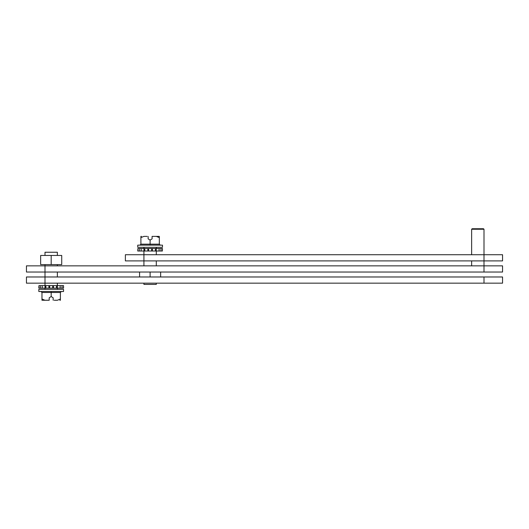 <?xml version="1.0" encoding="UTF-8"?>
<svg xmlns="http://www.w3.org/2000/svg" width="529" height="529" viewBox="0 0 529 529"><rect width="100%" height="100%" fill="white"/><g stroke="black" fill="none" stroke-linecap="round" stroke-linejoin="round"><path stroke-width="0.79" d="M38.921 288.107L38.921 285.634L38.815 288.107L63.546 288.107L63.546 285.634L63.447 288.107M52.728 288.107L52.728 285.634L60.161 285.634L60.161 288.107M53.442 285.634L53.442 288.107M56.497 288.107L56.497 285.634M49.633 288.107L49.633 285.634L52.728 285.634M48.919 288.107L48.919 285.634L49.633 285.634M48.919 285.634L45.864 285.634L45.864 288.107M45.044 288.107L45.044 285.634L45.864 285.634M42.208 288.107L42.208 285.634L45.044 285.634M42.208 285.634L40.316 285.634L40.316 288.107M38.921 285.634L40.316 285.634M62.045 288.107L62.045 285.634L63.447 285.634M62.045 285.634L60.161 285.634M57.317 288.107L57.317 285.634M51.181 264.612L61.721 264.612L61.721 255.461L40.647 255.461L40.647 264.612L51.181 264.612L51.181 255.461M57.363 255.461L57.363 252.247L44.998 252.247L44.998 255.461M63.546 289.343L38.815 289.343L38.815 291.492L63.546 291.492L63.546 289.343M51.181 291.492L51.181 292.484L41.97 292.484L40.984 291.492M54.17 300.254L57.41 300.254L60.392 299.017L60.392 292.484L61.384 291.492M53.158 300.214L53.158 297.781L51.181 296.544L49.204 297.781L49.204 300.254L48.199 300.254L49.204 300.214M51.181 296.544L51.181 292.484L60.392 292.484M41.97 292.484L41.97 299.017L44.958 300.254L48.199 300.254M41.97 300.254L41.97 299.017L41.97 300.254L44.958 300.254L42.525 300.254M60.392 299.017L60.392 299.87M60.392 300.254L59.837 300.254M484.002 272.032L502.55 272.032L502.55 265.849L484.002 265.849L484.002 272.032L44.998 272.032L44.998 265.849L26.45 265.849L26.45 272.032L44.998 272.032L44.998 283.16L26.45 283.16L26.45 276.978L502.55 276.978L502.55 283.16L44.998 283.16L44.998 285.634M484.002 229.242L471.637 229.242L472.126 228.746L483.506 228.746L484.002 229.242L484.002 260.903L502.55 260.903L502.55 254.72L125.38 254.72L125.38 260.903L484.002 260.903L484.002 265.849L44.998 265.849L44.998 264.612M137.851 248.537L137.745 251.011L137.851 248.537L139.246 248.537L139.246 251.011L137.851 251.011M162.377 248.537L162.377 251.011L162.476 248.537L139.246 248.537M139.246 251.011L141.137 251.011L141.137 248.537M143.974 248.537L143.974 251.011L141.137 251.011M144.794 248.537L144.794 251.011L143.974 251.011M144.794 251.011L147.849 251.011L147.849 248.537M148.57 248.537L148.57 251.011L147.849 251.011M151.658 248.537L151.658 251.011L148.57 251.011M152.372 248.537L152.372 251.011L151.658 251.011M152.372 251.011L155.427 251.011L155.427 248.537M156.247 248.537L156.247 251.011L155.427 251.011M159.09 248.537L159.09 251.011L156.247 251.011M159.09 251.011L160.975 251.011L160.975 248.537M162.377 251.011L160.975 251.011M160.651 276.978L160.651 272.032M150.11 276.978L150.11 272.032M139.577 276.978L139.577 272.032M143.928 283.16L143.928 284.397L156.293 284.397L156.293 283.16M150.11 247.301L162.476 247.301L162.476 245.145L137.745 245.145L137.745 247.301L150.11 247.301M147.128 236.39L143.888 236.39L140.899 237.627L140.899 244.16L139.914 245.145M140.899 244.16L150.11 244.16L150.11 245.145M148.133 236.43L148.133 238.863L150.11 240.1L150.11 244.16L159.322 244.16L160.313 245.145M140.899 237.627L140.899 236.774M150.11 240.1L152.094 238.863L152.094 236.39L153.099 236.39L152.094 236.39M159.322 244.16L159.322 237.627L156.339 236.39L153.099 236.39M159.322 236.39L159.322 237.627L159.322 236.39L156.339 236.39L158.766 236.39M140.899 236.39L141.455 236.39M484.002 276.978L484.002 283.16M143.928 251.011L143.928 265.849M44.998 288.107L44.998 289.343M57.363 264.612L57.363 265.849M57.363 272.032L57.363 276.978M57.363 283.16L57.363 285.634M57.363 288.107L57.363 289.343M156.293 265.849L156.293 260.903M156.293 254.72L156.293 251.011M156.293 248.537L156.293 247.301M143.928 248.537L143.928 247.301M471.637 229.242L471.637 254.72M471.637 260.903L471.637 265.849"/></g></svg>
